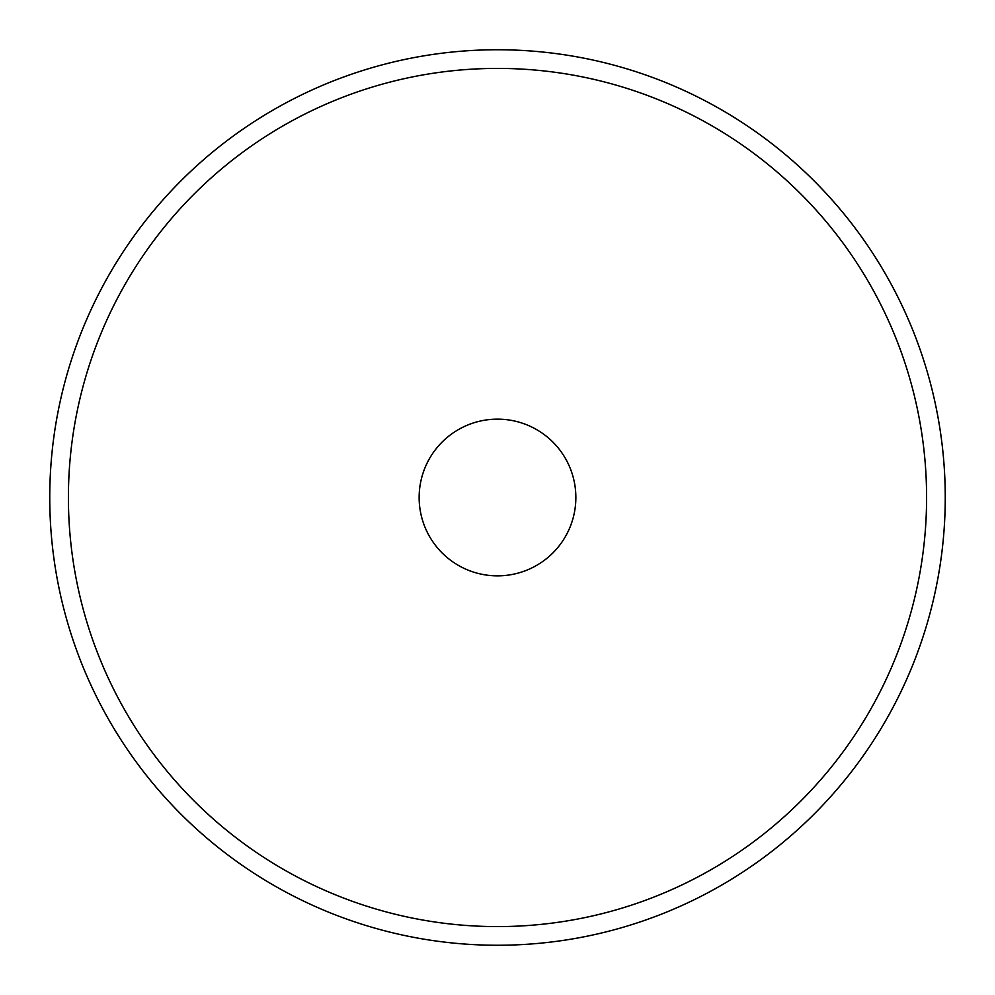<?xml version="1.0" encoding="UTF-8"?>
<svg xmlns="http://www.w3.org/2000/svg" width="995" height="995" viewBox="0 0 995 995"><rect width="100%" height="100%" fill="white"/><g stroke="black" fill="none" stroke-linecap="round" stroke-linejoin="round"><path stroke-width="1.49" d="M419.144 497.5A78.356 78.356 0 0 0 497.5 575.856A78.356 78.356 0 0 0 575.856 497.5A78.356 78.356 0 0 0 497.5 419.144A78.356 78.356 0 0 0 419.144 497.5M926.594 497.5A429.094 429.094 0 0 0 497.5 68.406A429.094 429.094 0 0 0 68.406 497.5A429.094 429.094 0 0 0 497.5 926.594A429.094 429.094 0 0 0 926.594 497.5M49.75 497.5A447.75 447.75 0 0 1 497.5 49.75A447.75 447.75 0 0 1 945.25 497.5A447.75 447.75 0 0 1 497.5 945.25A447.75 447.75 0 0 1 49.75 497.5"/></g></svg>
